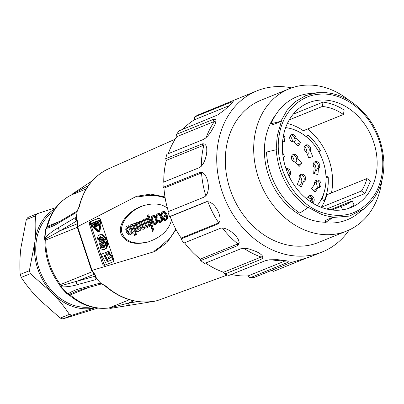<?xml version="1.0" encoding="UTF-8"?>
<svg xmlns="http://www.w3.org/2000/svg" width="404" height="404" viewBox="0 0 404 404"><rect width="100%" height="100%" fill="white"/><g stroke="black" fill="none" stroke-linecap="round" stroke-linejoin="round"><path stroke-width="0.61" d="M91.339 306.904A52.161 42.223 -112 0 1 40.355 272.276A52.161 42.223 -112 0 1 52.904 211.933M55 208.782A53.697 43.46 68 0 0 34.795 242.37C35.865 232.967 36.092 224.144 35.481 215.898L37.082 213.741L55.838 207.656M95.162 307.732L72.018 315.206L62.857 318.913L97.753 308.111M30.386 273.7L21.23 277.407C25.866 284.547 31.573 291.648 38.35 298.707L60.231 318.084L69.387 314.373C64.67 307.131 58.959 300.031 52.252 293.062L30.386 273.7L29.361 270.715L34.795 242.37A53.697 43.46 68 0 0 52.252 293.062A53.697 43.46 68 0 0 95.041 307.712M60.231 318.084L62.857 318.913M72.018 315.206L69.387 314.373M35.481 215.898L26.321 219.604L27.921 217.448L37.082 213.741M26.321 219.604L20.882 247.975C19.811 257.494 19.584 266.312 20.2 274.422L29.361 270.715M20.2 274.422L21.23 277.407M270.907 259.676A84.375 68.301 68 0 0 275.563 260.383A84.375 68.301 68 0 0 285.709 260.691L248.132 275.902A84.375 68.301 -112 0 1 231.305 274.468M243.784 248.263A84.375 68.301 68 0 0 251.177 252.687A84.375 68.301 68 0 0 261.13 257.035L223.553 272.245A84.375 68.301 -112 0 1 205.591 263.055M222.412 227.992A84.375 68.301 68 0 0 229.31 236.037A84.375 68.301 68 0 0 237.875 243.905L200.298 259.115A84.375 68.301 -112 0 1 184.532 242.804M207.818 201.601A84.375 68.301 68 0 0 212.605 212.443A84.375 68.301 68 0 0 218.751 222.887L181.174 238.092A84.375 68.301 -112 0 1 170.145 216.549L207.07 201.601M168.433 211.555A84.375 68.301 -112 0 1 163.968 188.128L201.546 172.917M163.746 182.058A84.375 68.301 -112 0 1 166.302 160.378L203.879 145.167M168.296 153.677A84.375 68.301 -112 0 1 176.861 136.643L214.438 121.432A84.375 68.301 68 0 0 209.146 130.537A84.375 68.301 68 0 0 206.212 137.506M182.754 129.346A84.375 68.301 -112 0 1 194.38 119.791L229.694 105.495M291.673 87.875A86.936 70.367 68 0 0 257.025 90.794A86.936 70.367 68 0 0 223.281 194.859A86.936 70.367 68 0 0 322.256 251.96A86.936 70.367 68 0 0 349.182 229.957M181.174 238.092L180.992 238.941L217.175 224.296L218.953 222.942L219.968 220.468L219.948 217.175L218.958 213.418L217.201 209.646L214.908 206.272L212.272 203.611L209.484 201.975L206.792 201.631L205.727 201.914L206.409 201.702M180.992 238.941A86.936 70.367 68 0 0 183.906 243.056L220.089 228.412M200.298 259.115L200.712 260.58L236.896 245.935L238.562 244.723L239.208 242.688L238.582 240.077L236.805 237.128L234.158 234.174L230.982 231.517L227.563 229.442L224.175 228.215L221.16 228.068L220.064 228.371M200.712 260.58A86.936 70.367 68 0 0 204.525 263.484L240.713 248.839M223.553 272.245L224.674 274.084L260.863 259.439L262.474 258.409L262.923 256.964L261.964 255.267L259.721 253.439L256.53 251.642L248.834 248.879L245.031 248.293L240.673 248.814M224.674 274.084A86.936 70.367 68 0 0 228.932 275.427L265.12 260.782M248.132 275.902L250 277.826L287.799 262.353L288.249 261.565L287.264 260.913L277.679 259.661L269.544 259.792L265.08 260.772M250 277.826A86.936 70.367 68 0 0 254.182 277.442L290.365 262.797M322.256 251.96L309.434 257.106L290.33 262.802M271.973 270.241L273.624 271.347L306.333 258.106M230.79 102.308L194.607 116.953A86.936 70.367 68 0 1 198.213 114.898L257.025 90.794M212.726 119.65L176.543 134.3A86.936 70.367 68 0 1 179.139 130.81L217.751 114.913L224.24 110.181L232.143 103.207L233.244 101.712L230.825 102.288L231.578 103.762M201.828 144.087L165.64 158.737A86.936 70.367 68 0 1 166.908 154.237L203.096 139.592L205.368 138.213L208.01 135.683L210.585 132.391L214.6 125.376L215.665 122.523L215.928 120.458L215.281 119.347L212.751 119.619L214.458 121.402A12.15 4.217 -52.7 0 1 215.933 121.038M199.399 172.675L163.216 187.32A86.936 70.367 68 0 1 163.004 182.356L199.187 167.711L201.293 166.271L203.369 163.529L205.05 159.873L206.217 155.767L206.792 151.758L206.752 148.273L206.08 145.622L204.717 144.026L202.823 143.758L201.838 144.046L203.889 145.127A84.375 68.301 68 0 0 201.879 156.308A84.375 68.301 68 0 0 201.318 166.246M205.742 201.96L169.559 216.605A86.936 70.367 68 0 1 167.897 211.772L204.081 197.127L206.01 195.698L207.52 192.976L208.302 189.319L208.333 185.158L207.696 181.022L206.489 177.361L204.813 174.498L202.742 172.745L201.419 172.341L199.399 172.629L201.54 172.872A12.15 6.929 -95.2 0 1 202.46 172.619M275.932 114.509A63.923 51.742 68 0 0 265.276 139.829A63.923 51.742 68 0 0 325.21 222.235M349.192 100.439A76.704 62.09 68 0 0 293.077 87.41A76.704 62.09 68 0 0 289.249 88.784A76.704 62.09 68 0 0 260.474 183.184A76.704 62.09 68 0 0 346.809 230.992A76.704 62.09 68 0 0 381.77 180.891M289.249 88.784L260.858 100.273A76.704 62.09 68 0 0 232.083 194.672A76.704 62.09 68 0 0 318.418 242.481L346.809 230.992M286.184 263.181L285.709 260.691A12.15 2.873 177.6 0 0 285.992 260.575M260.863 259.439L261.13 257.035A12.15 4.934 -164.3 0 0 262.585 256.091M236.896 245.935L237.875 243.905A12.15 6.398 -143.4 0 0 239.193 243.051M217.175 224.296L218.751 222.887A12.15 7.09 -119.7 0 0 219.119 222.715M169.559 216.605L170.145 216.549M163.216 187.32L163.968 188.128M205.611 144.829A12.15 5.929 -72.5 0 0 203.889 145.127M165.64 158.737L166.302 160.378M176.543 134.3L176.861 136.643M194.607 116.953L194.38 119.791M317.15 92.723L308.979 93.627A66.478 53.813 -112 0 0 271.135 123.73L273.306 124.553L281.376 121.286L277.523 134.87C276.745 139.511 276.488 144.43 276.755 149.626L266.514 152.066A66.478 53.813 -112 0 0 299.803 213.125L308.272 207.429L320.665 213.974C324.811 215.574 329.124 216.6 333.593 217.054L325.124 222.75L325.523 220.321L333.593 217.054M364.11 208.752L357.611 213.787A66.478 53.813 -112 0 1 325.124 222.75M379.179 188.572L379.053 188.804L379.179 188.572C382.765 179.901 384.305 170.458 383.8 160.231L383.674 160.464L383.8 160.231M352.278 102.434L351.965 102.318L352.278 102.434C344.218 96.935 335.774 93.723 326.962 92.804L317.165 92.733M271.135 123.73L280.79 121.346L287.032 110.332L295.47 101.601L305.687 95.642L317.15 92.738M326.962 92.804L326.644 92.688M280.79 121.346L281.376 121.286M283.118 137.411A56.51 45.738 -112 0 1 308.55 102.762A56.51 45.738 -112 0 1 372.15 137.981A56.51 45.738 -112 0 1 350.955 207.52A56.51 45.738 -112 0 1 301.298 193.905A56.51 45.738 -112 0 1 283.118 137.411M323.033 102.096L322.321 106.469A51.904 42.016 -112 0 1 343.425 114.494L344.137 110.12C337.83 105.813 330.8 103.136 323.033 102.096L293.228 114.16M364.989 193.516L370.498 181.078L366.973 178.558A51.904 42.016 -112 0 1 361.464 190.996L364.989 193.516L326.674 209.025M348.697 208.353L354.131 205.136L352.202 200.909A51.904 42.016 -112 0 1 344.774 205.06A51.904 42.016 -112 0 1 341.016 206.328L342.607 209.812M289.289 119.842L322.321 106.469M287.355 123.528A51.904 42.016 68 0 1 303.308 130.729L343.425 114.494M366.973 178.558L326.861 194.794A51.904 42.016 68 0 1 321.352 207.232L361.464 190.996M352.202 200.909L330.331 209.762M341.016 206.328L331.982 209.984M325.947 176.139L328.189 176.992A51.394 41.602 -112 0 1 324.341 200.606L321.251 199.435M323.654 193.768A51.394 41.602 -112 0 1 321.907 199.682M328.189 176.992L326.013 177.876M306.293 136.759L307.878 134.88A51.394 41.602 -112 0 1 320.392 150.556L319.024 152.172M318.534 151.303L320.392 150.556M321.761 207.525L321.352 207.232M307.631 128.982A56.51 45.738 -112 0 1 331.452 192.935M162.837 217.266L165.807 216.064A2.924 1.712 73.6 0 1 166.064 217.15A2.485 1.454 73.6 0 1 165.433 219.281A2.969 1.737 73.6 0 1 165.12 219.438A2.969 1.737 73.6 0 1 164.342 219.377L163.509 218.655A2.929 1.712 73.6 0 1 162.837 217.266L165.832 216.145M165.504 219.236A2.969 1.737 73.6 0 1 165.14 219.145L164.302 218.418L163.509 218.655M164.681 218.837L163.888 219.069M164.302 218.418A2.929 1.712 73.6 0 1 163.63 217.034M165.14 219.145L164.342 219.377M166.64 216.963A5.05 2.954 -106.4 0 0 164.645 212.352A4.005 2.343 -106.4 0 0 162.746 211.711A4.005 2.343 -106.4 0 0 161.656 212.797L161.418 214.004A3.722 2.177 -106.4 0 0 161.514 215.155L162.09 214.923A2.04 1.192 73.6 0 1 162.065 213.645A2.257 1.323 73.6 0 1 162.6 212.858L163.261 212.59A2.626 1.535 73.6 0 1 165.256 214.453L165.488 215.155L161.868 216.62A5.06 2.964 -106.4 0 0 163.044 219.064A3.631 2.126 -106.4 0 0 165.367 220.352A3.631 2.126 -106.4 0 0 165.6 220.256A4.09 2.394 -106.4 0 0 166.64 216.963L167.438 216.731A5.05 2.954 -106.4 0 0 165.443 212.12A4.005 2.343 -106.4 0 0 163.539 211.479L162.746 211.711M161.615 219.024A5.53 3.237 -106.4 0 0 160.252 215.12L159.762 214.504A3.964 2.323 -106.4 0 0 157.767 213.756A3.964 2.323 -106.4 0 0 157.641 213.802A3.469 2.03 -106.4 0 0 157.621 213.807A3.469 2.03 -106.4 0 0 156.434 216.544A1.752 1.025 -106.4 0 0 156.58 217.594L157.196 217.347A2.313 1.353 73.6 0 1 157.757 214.792A2.48 1.454 73.6 0 1 158.07 214.63A2.48 1.454 73.6 0 1 159.575 215.393A5.595 3.272 73.6 0 1 160.979 219.332A2.475 1.449 73.6 0 1 160.226 221.392A2.661 1.56 73.6 0 1 159.928 221.538A2.661 1.56 73.6 0 1 159.186 221.468L158.216 220.301L157.59 220.554L157.913 221.19A2.702 1.581 -106.4 0 0 158.782 222.149A3.979 2.328 -106.4 0 0 160.237 222.442A3.979 2.328 -106.4 0 0 160.565 222.296A3.848 2.252 -106.4 0 0 161.615 219.024L162.408 218.791A5.53 3.237 -106.4 0 0 162.166 217.468M154.752 217.817A5.07 2.964 73.6 0 1 155.909 221.306A2.676 1.566 73.6 0 1 155.227 223.417A3.863 2.262 73.6 0 1 154.934 223.543A3.863 2.262 73.6 0 1 154.328 223.579A2.636 1.545 73.6 0 1 153.005 222.407A5.227 3.06 73.6 0 1 151.944 219.423A2.813 1.646 73.6 0 1 152.848 216.756A2.813 1.646 73.6 0 1 152.985 216.726A2.651 1.555 73.6 0 1 154.752 217.817M155.303 223.362A3.863 2.262 73.6 0 1 155.126 223.346A2.636 1.545 73.6 0 1 153.803 222.175A5.227 3.06 73.6 0 1 152.742 219.19A2.813 1.646 73.6 0 1 153.308 216.696M152.742 219.19L151.944 219.423M153.803 222.175L153.005 222.407M155.126 223.346L154.328 223.579M156.575 221.139A5.262 3.08 -106.4 0 0 155.106 217.079L154.111 216.095A4.136 2.424 -106.4 0 0 152.616 215.802A4.136 2.424 -106.4 0 0 151.212 217.988A5.07 2.969 -106.4 0 0 152.929 223.503L153.419 223.998A3.984 2.333 -106.4 0 0 155.121 224.472L155.469 224.356A3.934 2.303 -106.4 0 0 156.575 221.139L157.373 220.902A5.262 3.08 -106.4 0 0 155.899 216.847L155.106 217.079M153.257 231.068L147.95 215.029L147.273 215.302L152.581 231.341L154.05 230.836L148.743 214.792L147.95 215.029M149.142 226.694L146.44 218.534L145.273 219.003L147 224.22A1.843 1.081 73.6 0 1 146.975 225.912A2.146 1.257 73.6 0 1 146.47 226.336A2.146 1.257 73.6 0 1 145.879 226.285A1.53 0.899 73.6 0 1 145.273 225.437L143.395 219.766L142.243 220.231A218.109 127.659 73.6 0 1 143.97 225.543A1.808 1.055 73.6 0 1 144.087 226.836L143.96 227.184A2.419 1.414 73.6 0 1 143.476 227.538A2.419 1.414 73.6 0 1 142.809 227.477A1.677 0.985 73.6 0 1 142.188 226.538L140.35 220.998L139.198 221.463L141.031 227.008A3.207 1.879 -106.4 0 0 142.117 228.871L142.506 229.134A3.217 1.884 -106.4 0 0 143.455 229.245A3.217 1.884 -106.4 0 0 144.566 227.26L144.738 227.164A2.646 1.55 -106.4 0 0 146.405 228.073A2.646 1.55 -106.4 0 0 146.566 228.013A3.277 1.919 -106.4 0 0 147.45 226.487A0.495 0.288 73.6 0 1 147.687 225.998L148.061 227.129L149.934 226.462L147.233 218.301L146.44 218.534M136.491 227.235L135.84 225.866A1.747 1.025 73.6 0 1 136.153 223.887L136.714 223.659A1.288 0.752 73.6 0 1 136.769 223.639A1.288 0.752 73.6 0 1 137.37 223.836A1.621 0.949 73.6 0 1 137.931 225.392A1.545 0.904 73.6 0 1 137.648 226.124L136.491 227.235M136.981 226.674L136.638 225.634A1.747 1.025 73.6 0 1 136.946 223.649L136.153 223.887M140.087 228.952A2.641 1.545 -106.4 0 0 139.941 227.821L138.865 228.477A1.323 0.773 73.6 0 1 138.597 229.775L137.991 230.043A1.192 0.697 73.6 0 1 137.9 230.083A1.192 0.697 73.6 0 1 136.845 228.947A0.879 0.515 73.6 0 1 137.017 227.866L138.254 226.972A4.05 2.373 -106.4 0 0 138.991 225.977A2.353 1.379 -106.4 0 0 138.208 222.806A2.742 1.606 -106.4 0 0 136.769 222.225L136.33 222.402A4.04 2.363 -106.4 0 0 135.34 223.917L134.805 223.245L133.699 223.69A3.368 1.97 -106.4 0 0 134.088 224.599L135.805 229.745A2.091 1.227 -106.4 0 0 136.769 231.159L137.269 231.376A6.318 3.697 -106.4 0 0 138.345 231.33A6.318 3.697 -106.4 0 0 138.683 231.199A5.565 3.257 -106.4 0 0 139.769 230.219A2.924 1.712 -106.4 0 0 140.087 228.952L140.88 228.714A2.641 1.545 -106.4 0 0 140.733 227.588L139.941 227.821M135.724 232.123L135.315 230.881L134.497 231.209L132.724 225.841A1.687 0.99 -106.4 0 0 131.674 224.685A6.807 3.984 -106.4 0 0 130.805 224.77A6.807 3.984 -106.4 0 0 130.073 225.134L130.563 226.619L131.214 226.351A0.793 0.465 73.6 0 1 131.835 227.114L133.345 231.679L132.371 232.073L132.78 233.315L133.759 232.921L134.598 235.451L135.759 234.982L134.921 232.452L136.522 231.891L136.108 230.649L135.315 230.881M129.734 233.159A1.656 0.97 73.6 0 1 128.841 232.376A2.222 1.303 73.6 0 1 128.396 231.416L129.942 230.704A1.934 1.131 73.6 0 1 129.709 233.174L129.088 233.401A1.656 0.97 73.6 0 1 128.048 232.608A2.222 1.303 73.6 0 1 127.598 231.654M128.841 232.376L128.048 232.608M128.396 231.416L129.972 230.78M131.088 230.391A4.575 2.676 -106.4 0 0 128.831 226.402A4.59 2.687 -106.4 0 0 127.179 226.078A4.59 2.687 -106.4 0 0 126.028 227.119L125.77 229.548L126.694 229.174L126.821 228.23A3.373 1.975 73.6 0 1 127.634 227.533A3.373 1.975 73.6 0 1 128.098 227.492A1.858 1.086 73.6 0 1 129.224 228.669L129.558 229.548L126.053 230.967A3.995 2.338 -106.4 0 0 126.816 232.76A4.176 2.444 -106.4 0 0 129.81 234.785A4.176 2.444 -106.4 0 0 129.942 234.739A4.434 2.596 -106.4 0 0 131.088 230.391L131.886 230.154A4.575 2.676 -106.4 0 0 129.628 226.169A4.59 2.687 -106.4 0 0 127.977 225.846L127.179 226.078M162.09 214.923L161.514 215.155M157.196 217.347L156.58 217.594M160.338 221.336A2.661 1.56 73.6 0 1 159.979 221.235L159.009 220.064L158.216 220.301M161.898 216.61A5.53 3.237 -106.4 0 0 161.044 214.888L160.252 215.12M161.044 214.888L160.56 214.266L159.762 214.504M155.899 216.847L155.373 216.241L154.581 216.478M155.373 216.241L154.909 215.862L154.111 216.095M155.914 224.24A3.984 2.333 -106.4 0 0 155.919 224.24L156.262 224.124A3.934 2.303 -106.4 0 0 157.373 220.902M155.469 224.356L156.262 224.124M152.581 231.341L154.05 230.836M146.834 226.104A2.146 1.257 73.6 0 1 146.672 226.048A1.53 0.899 73.6 0 1 146.066 225.205L145.273 225.437M145.879 226.285L146.672 226.048M146.066 225.205L144.193 219.534L143.395 219.766M143.839 227.321A2.419 1.414 73.6 0 1 143.602 227.245L142.809 227.477M143.602 227.245A1.677 0.985 73.6 0 1 142.981 226.306L142.188 226.538M142.981 226.306L141.148 220.766L140.35 220.998M143.455 229.245L144.253 229.012A3.217 1.884 -106.4 0 0 145.263 227.745M147.036 227.871A2.646 1.55 -106.4 0 0 147.202 227.841A2.646 1.55 -106.4 0 0 147.359 227.775A3.277 1.919 -106.4 0 0 148.026 227.023M147.814 226.381L147.45 226.487M149.934 226.462L148.061 227.129M138.436 229.846A1.192 0.697 73.6 0 1 137.643 228.714A0.879 0.515 73.6 0 1 137.809 227.634L139.047 226.735A4.05 2.373 -106.4 0 0 139.784 225.745A2.353 1.379 -106.4 0 0 139.006 222.574A2.742 1.606 -106.4 0 0 137.562 221.993L136.769 222.225M135.643 223.114L134.805 223.245M133.785 232.997L132.78 233.315M135.759 234.982L134.598 235.451M131.356 226.386L130.563 226.619M126.694 229.174L125.77 229.548M44.521 238.315L44.698 239.325L45.228 239.027A2.555 2.247 -116.3 0 1 45.006 237.744L45.152 237.628C49.591 233.441 54.01 230.129 58.423 227.689L75.225 217.711L76.422 217.67L77.517 221.478A70.362 56.954 68 0 0 77.568 226.669L92.041 270.402A70.362 56.954 68 0 0 95.127 274.7L96.617 278.694L95.713 279.619L77.28 284.679C72.553 286.163 67.286 286.916 61.474 286.941L60.651 287.022L60.161 286.082L60.706 285.79A2.555 2.252 69.6 0 0 61.292 286.961A60.681 49.116 68 0 0 67.837 293.966L67.978 293.9C71.553 291.476 75.826 289.658 80.795 288.441L99.217 283.371L101.101 283.497L105.651 285.956A70.362 56.954 68 0 0 152.268 301.47L153.459 301.328M44.521 238.234L45.006 237.744A60.681 49.116 68 0 1 46.167 228.477L45.667 229.134M77.225 220.64L60.423 230.608L45.556 238.865A2.555 2.005 -136.1 0 1 45.152 237.628M44.703 239.365L44.965 240.819A5.116 1.389 0.9 0 1 45.793 240.077A2.555 2.071 -112 0 0 45.556 238.865L45.228 239.027M77.108 223.856L60.423 230.608A2.555 2.217 -120.7 0 1 58.423 227.689M77.033 220.579A2.555 2.217 -120.7 0 1 75.225 217.711M76.912 220.175L76.417 219.428L76.391 217.832M77.068 220.306L77.129 221.836A2.555 0.707 1.3 0 1 77.517 221.478M92.041 270.402L91.602 270.534L77.184 226.957L77.568 226.669M91.652 270.609L94.632 274.745A2.555 0.485 -37.5 0 0 95.127 274.7M95.541 276.538L95.586 277.346L96.495 278.583M95.475 276.24A2.555 2.232 74.6 0 0 95.713 279.619M60.706 285.79L77.154 281.169A2.555 2.232 74.6 0 0 77.28 284.679M60.151 286.047L59.464 284.663A5.116 0.944 -37.1 0 0 60.509 284.547A2.555 2.071 -112 0 1 61.044 285.673A2.555 2.065 93 0 0 61.474 286.941M88.385 185.643L72.165 194.309A2.555 2.106 -125.5 0 1 72.644 193.799A2.555 2.106 -125.5 0 1 72.836 193.678M72.165 194.309L71.816 194.647M86.234 188.941L71.75 194.804A2.555 2.071 -112 0 0 72.513 194.112A2.555 1.677 -121.9 0 1 72.967 193.582L71.851 194.597M89.026 184.759A2.555 2.035 -124.6 0 1 89.688 182.542M175.19 139.183L108.388 168.872A70.362 56.954 68 0 0 79.381 206.585L77.215 211.317L75.846 212.746L59.045 222.71C54.59 225.503 50.343 227.407 46.309 228.422L46.167 228.477A2.555 2.171 55.8 0 1 46.682 227.447L47.005 227.275A2.555 2.358 81 0 0 46.309 228.422M108.651 168.756L108.383 168.872C93.334 176.099 83.537 188.794 78.997 206.964A2.555 0.985 13.2 0 1 79.381 206.585M77.371 210.509L77.225 211.181M59.045 222.71A2.555 2.217 59.3 0 1 60.014 221.235L76.775 211.297A2.555 2.217 59.3 0 0 75.846 212.746M71.574 194.885A5.116 3 -115 0 1 71.665 194.839A5.116 3 -115 0 1 71.75 194.804A60.085 48.637 68 0 0 47.515 226.311A2.555 2.071 -112 0 1 47.005 227.275L51.283 225.74M45.672 229.129L46.682 227.447M159.939 299.692L160.418 299.521M67.019 293.834L67.837 293.966A2.555 2.197 -101.1 0 0 68.882 294.541L68.332 294.531L69.104 294.971A5.116 1.611 -49.3 0 0 70.23 294.95A60.085 48.637 68 0 0 109.181 307.909A2.555 2.071 -112 0 1 110.226 308.07A2.555 1.712 80.6 0 0 111.14 308.277A2.555 1.712 80.6 0 0 111.171 308.272L110.948 308.308A2.555 2.136 81.1 0 1 110.898 308.318L153.914 301.359M76.861 290.991L69.23 294.43A2.555 2.333 -129.7 0 1 67.978 293.9M88.779 287.441L70.23 294.95A2.555 2.071 -112 0 0 69.23 294.43L68.882 294.541M82.876 289.062A2.555 2.232 -105.4 0 1 80.795 288.441M101.202 284.022A2.555 2.232 -105.4 0 1 99.217 283.371M101.869 284.189L101.192 283.613M101.899 284.199C102.328 284.118 103.399 284.704 105.111 285.956A2.555 0.793 -48.8 0 0 105.651 285.956M105.111 285.956C119.751 298.43 135.416 303.616 152.101 301.51A2.555 1.475 -98.4 0 0 152.268 301.47M152.702 301.424A2.555 2.065 80.9 0 0 153.303 301.445A2.555 2.065 80.9 0 0 153.449 301.414M109.848 308.171A2.555 2.136 81.1 0 0 110.898 308.318L109.13 308.101L128.199 303.136A2.555 2.065 80.9 0 0 130.578 305.076A2.555 2.065 80.9 0 0 130.714 305.05L111.171 308.272M98.919 225.432L99.227 225.306L97.556 222.417L97.96 225.816L98.268 225.695L98.056 223.942L98.919 225.432L99.732 225.19M97.96 225.816L98.268 225.695M99.808 224.705L98.349 222.185L97.556 222.417M99.737 225.154L99.227 225.306M97.46 226.018L96.425 222.877L95.521 223.24L95.369 224.018L95.99 225.902L96.561 226.386L98.243 225.735M97.313 226.164L98.258 225.786M96.298 223.498L97.005 225.634L96.394 225.881L95.657 223.902L96.298 223.498M96.394 225.881L96.99 225.578M97.788 224.366L97.218 222.644L96.425 222.877M95.718 226.725L94.677 223.584L93.415 224.094L93.582 224.599L94.556 224.205L94.824 225.023L94.031 225.341L94.198 225.846L94.99 225.523L95.263 226.341L94.289 226.735L94.455 227.24L96.48 226.402M96.511 226.493L94.455 227.24M95.016 225.604L94.198 225.846M94.581 224.281L93.582 224.599M95.379 223.377L94.677 223.584M94.304 226.785L92.905 225.488L92.728 223.483L99.379 220.791M98.813 230.967L94.713 227.164M100.48 222.73C100.485 221.16 99.98 220.352 98.955 220.306L91.769 223.215C91.016 223.983 91.097 224.962 92.016 226.154L97.899 231.613L98.632 231.835L99.177 231.098L100.48 222.73L101.278 222.493L101.313 222.028M100.843 220.604L99.803 220.054L98.955 220.306M99.197 220.786L100.162 222.442L98.854 230.815L98.485 231.325L92.112 225.72L91.93 223.715L99.157 220.796M98.637 231.835L99.434 231.598L99.97 230.861L99.177 231.098M99.97 230.861L101.278 222.493M99.803 220.054L99.066 220.271M92.905 225.488L92.112 225.72M98.788 230.947L97.995 231.179M102.899 243.875L103.677 243.561L103.934 244.334L104.091 243.279L102.207 241.784L100.773 237.451L102.429 237.926L104.091 239.966L103.454 240.622L102.217 239.153L102.803 240.915L104.919 242.592L104.868 244.869L103.823 246.662L102.899 243.875M104.086 243.44L103.677 243.561M104.252 246.263L105.045 246.031L103.823 246.662M105.045 246.031L105.308 245.597M105.343 245.43L104.621 245.642M105.484 244.693L104.868 244.869M105.53 243.824L104.99 243.986M105.464 242.875L104.974 243.021M105.419 242.451L104.919 242.592M105.333 242.057L103.596 240.678L102.803 240.915M104.656 239.966L103.454 240.622M104.585 239.819L104.091 239.966M104.151 239.017L103.626 239.168M103.656 238.289L103.05 238.466M103.126 237.724L102.429 237.926M102.97 237.552L101.783 237.572M102.581 237.34L101.141 237.426M101.939 237.193L100.773 237.451M100.985 243.435L100.283 243.642L101.596 245.279L100.965 243.37L100.283 243.642M101.01 243.516L100.318 243.723M98.884 241.971L98.869 240.052L99.758 240.683L99.833 242.284L100.515 242.011L99.354 238.501L99.995 237.769L103.04 246.98L101.687 246.728L100.445 245.637L99.45 243.95L98.884 241.971M103.04 246.98L103.767 246.804L102.97 247.036M103.838 246.743L100.788 237.532L99.995 237.769M100.434 241.764L99.778 241.956M100.328 241.456L99.743 241.627M100.232 241.158L99.727 241.309M100.136 240.875L99.732 240.996M100.091 240.733L99.743 240.84M100.046 240.597L99.758 240.683M99.828 239.931L98.869 240.052M101.409 244.713L101.056 244.819M101.288 244.344L100.788 244.496M101.157 243.945L100.54 244.127M100.258 248.187L100.662 246.713L102.409 247.773L104.429 247.223L105.272 245.748L105.535 243.662L104.772 240.193L103.616 238.234L102.162 236.961L99.985 236.784L98.899 237.85L98.334 239.668L97.162 238.835L98.086 236.062L98.793 235.3L100.571 234.699L102.586 235.396L104.479 237.274L106.409 241.552L106.757 244.652L106.267 247.334L105.025 249.132L104.181 249.591L102.242 249.541L100.258 248.187M101.379 246.506L100.662 246.713M105.025 249.132L104.181 249.591M105.818 248.899L106.525 248.132L105.727 248.369M106.525 248.132L107.06 247.102L106.267 247.334M107.06 247.102L107.408 245.844L106.616 246.076M107.408 245.844L107.55 244.42L106.757 244.652M107.55 244.42L107.479 242.89L106.686 243.122M107.479 242.89L107.201 241.314L106.409 241.552M107.201 241.314L106.727 239.774L105.929 240.006M106.727 239.774L106.075 238.33L105.277 238.562M106.075 238.33L105.277 237.042L104.479 237.274M105.277 237.042L104.363 235.971L103.57 236.204M104.363 235.971L103.384 235.163L102.586 235.396M103.384 235.163L102.369 234.653L101.571 234.886M102.369 234.653L100.571 234.699M101.369 234.466L99.631 234.84M98.541 238.683L99.339 238.446L99.126 239.436L98.334 239.668M99.339 238.446L99.692 237.613L98.899 237.85M99.692 237.613L100.182 236.971L99.389 237.209M100.182 236.971L100.707 236.603M103.863 247.622L103.146 247.834M103.904 247.596L102.409 247.773M103.207 247.541L102.449 247.238L101.651 247.47M102.449 247.238L101.788 246.763M101.672 246.713L100.904 246.94M109.469 258.454L108.757 257.247L109.923 256.772M108.716 258.757L110.635 257.979L109.878 256.702L107.959 257.479L108.716 258.757M107.161 254.071L106.111 252.379L105.313 252.611L107.08 255.459L107.333 255.358L106.878 251.98L108.282 251.409L108.838 254.747L109.464 254.495A1.197 0.702 73.6 0 1 109.504 254.48A1.197 0.702 73.6 0 1 110.327 254.995L112.115 258.03A1.197 0.702 73.6 0 1 112.009 259.802L108.393 261.262L105.262 255.207L104.222 255.626L107.353 261.681L105.434 262.459L101.899 255.616A1.197 0.702 73.6 0 1 102.055 253.929L105.313 252.611M107.353 261.681L105.434 262.459M108.151 261.449L105.02 255.394L104.222 255.626M105.02 255.394L105.298 255.278M109.545 254.469L110.262 254.262A1.197 0.702 -106.4 0 1 110.302 254.247A1.197 0.702 -106.4 0 1 111.12 254.757L112.913 257.797A1.197 0.702 -106.4 0 1 112.802 259.565L108.393 261.262M109.62 254.444L109.075 251.177L108.282 251.409M108.757 257.247L107.959 257.479M112.928 261.898A2.555 1.495 -106.4 0 0 113.519 258.908L100.677 220.114A2.555 1.495 -106.4 0 0 98.566 218.226A2.555 1.495 -106.4 0 0 98.485 218.251L90.132 221.634A2.555 1.495 -106.4 0 0 89.547 224.619L102.384 263.418A2.555 1.495 -106.4 0 0 104.495 265.307A2.555 1.495 -106.4 0 0 104.575 265.276L112.928 261.898M105.308 264.984A2.555 1.495 73.6 0 1 103.575 263.065L90.738 224.271A2.555 1.495 73.6 0 1 91.329 221.281L98.95 218.195M162.883 214.686A2.04 1.192 73.6 0 1 162.857 213.413A2.257 1.323 73.6 0 1 163.393 212.625L163.489 212.59M165.367 220.352L166.165 220.114A3.631 2.126 -106.4 0 0 166.398 220.023A4.09 2.394 -106.4 0 0 167.438 216.731M160.56 214.266A3.964 2.323 -106.4 0 0 158.56 213.524A3.964 2.323 -106.4 0 0 158.439 213.57M160.237 222.442L161.029 222.205A3.979 2.328 -106.4 0 0 161.363 222.059A3.848 2.252 -106.4 0 0 162.408 218.791M157.989 217.115A2.313 1.353 73.6 0 1 158.464 214.605M154.909 215.862A4.136 2.424 -106.4 0 0 153.409 215.564L152.616 215.802M138.345 231.33L139.143 231.098A6.318 3.697 -106.4 0 0 139.481 230.967A5.565 3.257 -106.4 0 0 140.562 229.982A2.924 1.712 -106.4 0 0 140.88 228.714M135.269 230.901L133.517 225.609A1.687 0.99 -106.4 0 0 132.467 224.452A6.807 3.984 -106.4 0 0 131.598 224.538L130.805 224.77M136.557 234.749L135.719 232.214L136.522 231.891M130.472 234.583A4.176 2.444 -106.4 0 0 130.608 234.547A4.176 2.444 -106.4 0 0 130.739 234.502A4.434 2.596 -106.4 0 0 131.886 230.154M127.492 228.937L127.619 227.997A3.373 1.975 73.6 0 1 128.053 227.487M148.51 241.844C134.926 244.864 126.159 242.092 122.21 233.527C118.579 223.816 129.931 209.631 144.814 205.282M167.428 208.181C161.721 203.747 153.985 202.838 144.218 205.454C129.088 209.605 117.317 224.023 121.013 233.881C125.083 242.592 134.052 245.309 147.915 242.026C161.019 237.502 168.887 230.174 171.523 220.054M176.028 229.553L166.988 242.597L154.818 251.495L153.823 251.677L153.874 251.318L161.752 245.672M149.849 195.284L135.931 197.102L135.724 196.814L136.547 196.293L150.727 194.092L164.978 196.975M136.547 196.293L77.593 226.654M92.067 270.392L154.818 251.495M145.556 195.738L146.97 195.526M96.617 278.694A70.316 56.913 68 0 0 101.101 283.497M77.215 211.317A70.316 56.913 68 0 0 76.422 217.67M154.555 301.283A70.316 56.913 68 0 0 159.838 299.733M129.942 234.739L130.739 234.502M129.628 226.169L128.831 226.402M127.487 228.497L126.689 228.73M127.619 227.997L126.821 228.23M135.719 232.214L134.921 232.452M133.517 225.609L132.724 225.841M132.467 224.452L131.674 224.685M137.809 227.634L137.017 227.866M136.845 228.947L137.643 228.714M139.047 226.735L138.254 226.972M139.784 225.745L138.991 225.977M139.006 222.574L138.208 222.806M139.481 230.967L138.683 231.199M140.562 229.982L139.769 230.219M158.418 214.6L157.757 214.792M159.979 221.235L159.186 221.468M159.625 220.983L158.833 221.215M159.297 220.594L158.504 220.826M161.363 222.059L160.565 222.296M166.398 220.023L165.6 220.256M165.443 212.12L164.645 212.352M162.857 213.413L162.065 213.645M163.393 212.625L162.6 212.858M292.531 154.878A3.889 3.146 -112 0 1 295.39 156.197A3.889 3.146 -112 0 1 296.511 159.206L296.93 161.459L295.289 162.125M297.723 164.978L301.874 163.302L299.051 166.539L295.082 161.883A3.889 3.146 -112 0 1 291.526 158.671A3.889 3.146 -112 0 1 293.183 154.49A3.889 3.146 -112 0 1 296.783 155.631A3.889 3.146 -112 0 1 297.899 158.646L296.511 159.206M299.48 175.796L301.116 175.134L300.632 174.75M303.404 181.714L301.339 186.936L297.394 184.33L299.46 179.108A3.889 3.146 -112 0 1 300.935 174.371A3.889 3.146 -112 0 1 304.626 175.624A3.889 3.146 -112 0 1 305.394 179.957A3.889 3.146 -112 0 1 303.853 181.578A3.889 3.146 -112 0 1 303.404 181.714L302.015 182.275L300.101 184.744L298.814 185.264M300.283 174.76A3.889 3.146 -112 0 1 303.505 176.563A3.889 3.146 -112 0 1 304 180.522A3.889 3.146 -112 0 1 302.874 181.926M285.997 168.66A3.889 3.146 -112 0 1 290.33 171.099A3.889 3.146 -112 0 1 288.911 175.866M286.153 169.119A3.889 3.146 -112 0 1 288.936 171.665A3.889 3.146 -112 0 1 288.709 175.427M310.312 201.556A5.934 4.803 -112 0 0 310.166 200.748L311.832 200.071L311.201 198.399L309.53 199.076L311.226 198.455M306.131 198.389L307.823 197.713A3.889 3.146 -112 0 1 309.499 195.688A3.889 3.146 -112 0 1 313.873 198.106A3.889 3.146 -112 0 1 312.413 202.889A3.889 3.146 -112 0 1 312.373 202.909M308.843 196.071A3.889 3.146 -112 0 1 312.353 198.384A3.889 3.146 -112 0 1 312.05 202.702M296.147 144.4L300.51 142.637L298.051 146.258L293.738 142.046A3.889 3.146 -112 0 1 289.895 139.047A3.889 3.146 -112 0 1 291.496 134.673A3.889 3.146 -112 0 1 294.824 135.522A3.889 3.146 -112 0 1 296.198 138.426L294.804 138.991L295.359 141.067L292.981 142.026M290.845 135.057A3.889 3.146 -112 0 1 293.435 136.082A3.889 3.146 -112 0 1 294.804 138.991M310.388 150.631L312.61 156.499L308.722 157.924L306.5 152.056A3.889 3.146 -112 0 1 304.156 148.394A3.889 3.146 -112 0 1 305.949 145.006A3.889 3.146 -112 0 1 310.363 147.526A3.889 3.146 -112 0 1 310.388 150.631L308.994 151.197L308.742 153.914L307.409 154.454M305.293 145.389A3.889 3.146 -112 0 1 308.969 148.091A3.889 3.146 -112 0 1 308.994 151.197M314.388 162.065A3.889 3.146 -112 0 1 318.357 166.726A3.889 3.146 -112 0 1 317.029 169.2L315.736 171.953L313.741 172.766M318.423 168.64L317.963 174.594L313.686 173.437L314.145 167.478A3.889 3.146 -112 0 1 315.039 161.681A3.889 3.146 -112 0 1 318.332 162.494A3.889 3.146 -112 0 1 319.746 166.165A3.889 3.146 -112 0 1 318.423 168.64L317.029 169.2M316.64 181.103L315.67 182.532L317.337 181.856L316.11 180.659L315.317 180.977M318.145 187.623L315.125 192.067L311.61 188.638L314.63 184.194A3.889 3.146 -112 0 1 316.337 180.229A3.889 3.146 -112 0 1 320.266 181.805A3.889 3.146 -112 0 1 320.468 186.441A3.889 3.146 -112 0 1 319.256 187.436A3.889 3.146 -112 0 1 318.145 187.623L316.756 188.183L313.691 190.668M315.686 180.618A3.889 3.146 -112 0 1 319.115 182.77A3.889 3.146 -112 0 1 319.074 187.002A3.889 3.146 -112 0 1 318.519 187.613M315.67 182.532A5.934 4.803 -112 0 1 317.11 188.042M313.57 163.135A5.934 4.803 -112 0 1 313.741 172.74M304.48 146.455A5.934 4.803 -112 0 1 306.742 152.687M283.113 137.436L284.901 136.714L284.527 141.567L282.643 141.057M283.315 136.284L284.901 136.714M296.198 138.426L300.51 142.637M290.027 136.123A5.934 4.803 -112 0 1 292.35 141.855M306.081 198.349L307.823 197.713M308.03 197.137A5.934 4.803 -112 0 1 309.53 199.076M299.465 175.826A5.934 4.803 -112 0 1 301.52 182.931M297.899 158.646L301.874 163.302M291.713 155.944A5.934 4.803 -112 0 1 294.031 161.676M283.164 157.272L284.623 156.681L283.189 157.429M282.573 152.394L284.623 156.681M317.216 205.591A46.026 37.254 68 0 0 321.943 158.302A46.026 37.254 68 0 0 285.658 127.619M201.54 172.897A84.375 68.301 68 0 0 203.081 184.754A84.375 68.301 68 0 0 205.858 195.869M307.873 207.828C288.82 193.748 278.25 174.366 276.169 149.682M379.159 188.683C375.675 196.95 370.655 203.641 364.11 208.757L349.606 216.069L333.194 217.458M277.523 134.87A1.535 0.54 9.3 0 1 279.194 135.259C273.548 165.766 293.632 202.596 321.225 212.327A1.535 0.722 110.8 0 1 320.665 213.974M321.225 212.327C343.627 219.619 361.383 213.797 374.498 194.864C385.896 176.987 385.512 149.364 373.564 127.942C362.009 106.272 339.734 92.339 319.584 94.177C299.339 95.47 282.669 112.423 279.194 135.259M135.84 225.866L136.638 225.634M147.359 227.775L146.566 228.013M94.253 274.245L77.154 281.169L95.581 276.104M133.84 300.849L128.199 303.136L137.971 301.571M96.319 223.558L95.687 223.745M96.364 223.69L95.657 223.902M92.728 223.483L91.93 223.715M112.802 259.565L112.009 259.802M112.913 257.797L112.115 258.03M111.12 254.757L110.327 254.995M103.575 263.065L102.384 263.418M90.738 224.271L89.547 224.619M91.329 221.281L90.132 221.634M59.918 221.291L47.515 226.311A5.116 1.995 -166.3 0 0 46.692 227.088L46.43 227.659M77.305 227.326L45.793 240.077A60.085 48.637 68 0 0 60.509 284.547L92.37 271.65M109.1 308.095L108.767 308.02A5.116 2.939 -97.8 0 0 109.181 307.909L129.426 299.712M383.8 160.252C381.735 135.699 371.205 116.408 352.222 102.379M326.73 92.688L317.155 92.728M147.202 227.841L146.405 228.073M77.174 226.856L77.129 221.836M94.632 274.745L95.551 276.482M92.279 180.76L72.967 193.582M78.997 206.964L77.386 210.489M76.775 211.297L77.305 210.605M60.014 221.235L51.268 225.73M67.034 293.839L68.332 294.531M101.747 284.153L101.167 284.022L82.901 289.057L75.765 291.43M152.101 301.51L153.515 301.298M110.302 254.247L109.504 254.48M45.642 229.255L44.521 238.158M59.464 284.663C49.773 271.498 44.94 256.883 44.965 240.819M71.665 194.839C58.923 201.152 50.601 211.898 46.692 227.088M66.933 293.753L60.701 287.087M108.767 308.02C94.587 309.641 81.366 305.288 69.104 294.971M160.262 246.733L170.488 237.395L174.437 231.553L175.695 228.932M165.11 197.763L155.383 195.379L144.794 195.829M130.608 234.547L129.81 234.785M158.56 213.524L157.767 213.756M160.358 299.541L227.427 274.988"/></g></svg>
